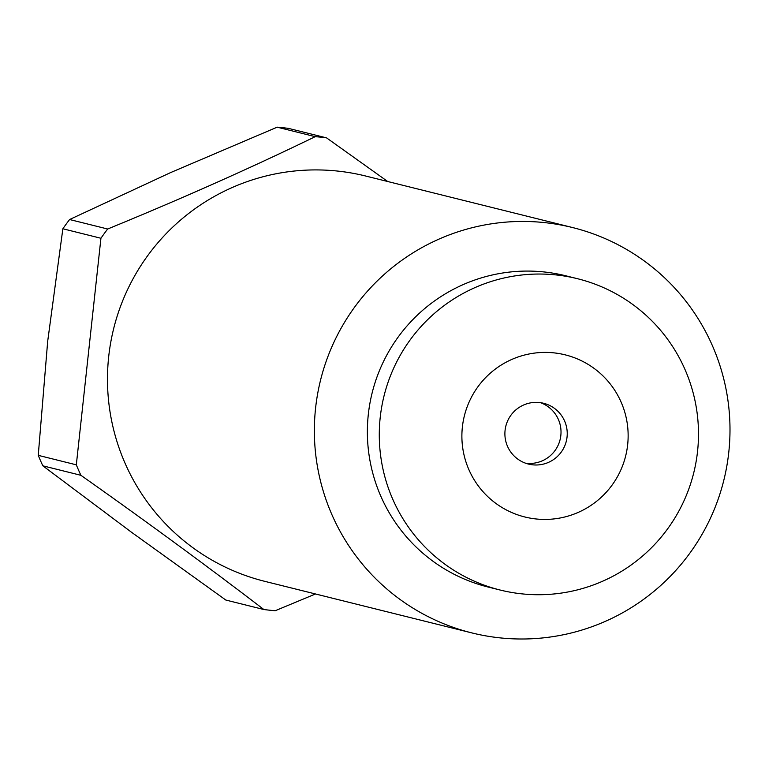 <?xml version="1.0" encoding="UTF-8"?>
<svg xmlns="http://www.w3.org/2000/svg" width="765" height="765" viewBox="0 0 765 765"><rect width="100%" height="100%" fill="white"/><g stroke="black" fill="none" stroke-linecap="round" stroke-linejoin="round"><path stroke-width="1.15" d="M525.431 463.15A31.327 31.164 104 0 0 540.492 402.677M539.449 402.543A31.327 31.164 104 0 0 505.378 428.247A31.327 31.164 104 0 0 532.679 464.824A31.327 31.164 104 0 0 566.75 439.12A31.327 31.164 104 0 0 539.449 402.543M554.032 352.875A83.538 83.098 104 0 0 462.376 427.052A83.538 83.098 104 0 0 535.997 518.957A83.538 83.098 104 0 0 627.654 444.771A83.538 83.098 104 0 0 554.032 352.875M320.908 137.193A237.915 236.672 104 0 0 315.237 136.658L277.169 127.172A237.915 236.672 -76 0 1 282.84 127.707A237.915 236.672 -76 0 1 288.501 128.386L326.569 137.872A237.915 236.672 104 0 0 320.908 137.193M572.65 227.568L365.766 176.046A208.845 207.755 104 0 0 337.843 171.092A208.845 207.755 104 0 0 110.724 342.433A208.845 207.755 104 0 0 264.824 581.352L471.709 632.875A208.845 207.755 104 0 0 499.631 637.828A208.845 207.755 104 0 0 726.75 466.487A208.845 207.755 104 0 0 572.65 227.568A208.845 207.755 104 0 0 544.728 222.625A208.845 207.755 104 0 0 317.609 393.956A208.845 207.755 104 0 0 471.709 632.875M577.652 278.747L565.737 275.782A160.392 159.56 104 0 0 544.298 271.977A160.392 159.56 104 0 0 369.868 403.566A160.392 159.56 104 0 0 488.213 587.061L500.119 590.025A160.392 159.56 104 0 0 521.558 593.822A160.392 159.56 104 0 0 695.997 462.232A160.392 159.56 104 0 0 577.652 278.747A160.392 159.56 104 0 0 556.203 274.941A160.392 159.56 104 0 0 381.773 406.531A160.392 159.56 104 0 0 500.119 590.025M315.237 136.658C250.432 168.099 181.248 198.881 107.664 229.012A237.915 236.672 104 0 0 100.932 238.259L76.318 464.833A237.915 236.672 104 0 0 80.908 475.304C145.101 520.573 206.091 565.306 263.868 609.523L225.799 600.037L131.446 532.211L42.84 465.818A237.915 236.672 -76 0 1 38.25 455.347L47.679 341.343L62.864 228.773A237.915 236.672 -76 0 1 69.596 219.526L170.509 172.632L277.169 127.172M263.868 609.523A237.915 236.672 104 0 0 269.529 610.193A237.915 236.672 104 0 0 275.199 610.738L315.515 593.975M387.683 181.496L326.569 137.872M69.596 219.526L107.664 229.012M100.932 238.259L62.864 228.773M38.25 455.347L76.318 464.833M80.908 475.304L42.84 465.818"/></g></svg>
